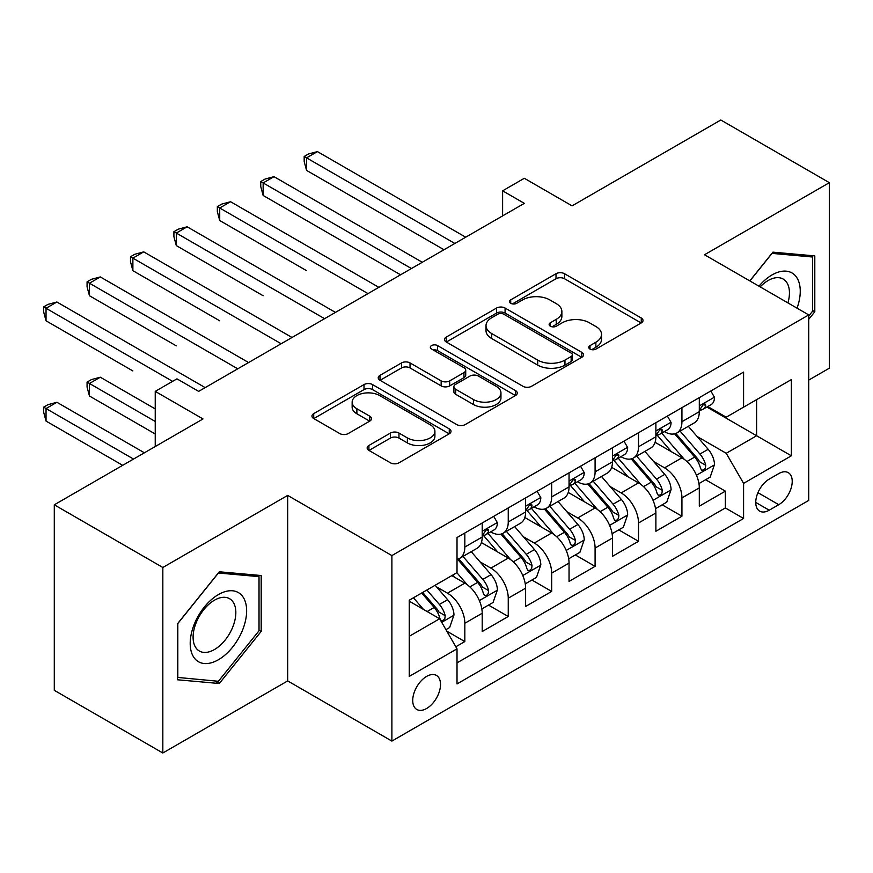 <?xml version="1.0" encoding="UTF-8"?>
<svg xmlns="http://www.w3.org/2000/svg" width="873" height="873" viewBox="0 0 873 873"><rect width="100%" height="100%" fill="white"/><g stroke="black" fill="none" stroke-linecap="round" stroke-linejoin="round"><path stroke-width="1.31" d="M590.006 349.08A4.223 2.433 0 0 0 595.975 349.08L641.262 322.934A6.024 3.481 0 0 0 643.019 320.478A6.024 3.481 0 0 0 641.262 318.012L564.536 273.718A6.024 3.481 0 0 0 556.014 273.718L510.727 299.865A4.223 2.433 0 0 0 509.494 301.589A4.223 2.433 0 0 0 510.727 303.313A4.223 2.433 0 0 0 516.696 303.313L522.556 299.93A19.282 11.131 0 0 1 549.837 299.93L556.232 303.618A19.282 11.131 0 0 1 561.874 311.497A19.282 11.131 0 0 1 556.232 319.365L550.372 322.748A4.223 2.433 0 0 0 549.139 324.472A4.223 2.433 0 0 0 550.372 326.196A4.223 2.433 0 0 0 556.341 326.196L562.201 322.814A19.282 11.131 0 0 1 589.471 322.814L595.866 326.502A19.282 11.131 0 0 1 601.519 334.381A19.282 11.131 0 0 1 595.866 342.249L590.006 345.632A4.223 2.433 0 0 0 588.773 347.356A4.223 2.433 0 0 0 590.006 349.08L590.006 345.632M426.624 708.494A19.653 11.349 120 0 0 439.457 691.187A19.653 11.349 120 0 0 436.445 675.44A19.653 11.349 120 0 0 426.624 676.411A19.653 11.349 120 0 0 413.78 693.729A19.653 11.349 120 0 0 416.792 709.465A19.653 11.349 120 0 0 426.624 708.494M368.908 445.481A6.024 3.481 0 0 0 367.151 447.936A6.024 3.481 0 0 0 368.908 450.403L390.438 462.821A6.024 3.481 0 0 0 398.961 462.821L449.257 433.794A6.024 3.481 0 0 0 451.014 431.327A6.024 3.481 0 0 0 449.257 428.872L372.531 384.578A6.024 3.481 0 0 0 364.008 384.578L313.723 413.616A6.024 3.481 0 0 0 311.956 416.072A6.024 3.481 0 0 0 313.723 418.538L339.717 433.543A6.024 3.481 0 0 0 348.24 433.543L369.77 421.113A6.024 3.481 0 0 0 371.527 418.658A6.024 3.481 0 0 0 369.77 416.192L356.871 408.75A16.129 9.308 0 0 1 352.146 402.169A16.129 9.308 0 0 1 362.099 393.57A16.129 9.308 0 0 1 379.679 395.589L430.182 424.747A16.129 9.308 0 0 1 434.907 431.327A16.129 9.308 0 0 1 424.944 439.927A16.129 9.308 0 0 1 407.375 437.908L398.961 433.052A6.024 3.481 0 0 0 390.438 433.052L368.908 445.481L368.908 450.403M808.725 380.093L829.35 368.188L829.35 182.675L720.803 120.005L572.077 205.864L524.324 178.288L502.608 190.827L524.324 203.354L198.662 391.377L176.957 378.838L155.241 391.377L155.241 446.529M162.836 567.483L162.836 752.995L287.675 680.918L287.675 495.406L162.836 567.483L54.29 504.812L203.005 418.953L155.241 391.377M287.675 495.406L391.89 555.577L808.725 314.913L808.725 500.425L391.89 741.09L391.89 555.577M829.35 182.675L704.511 254.752L808.725 314.913M522.982 386.303A6.024 3.481 0 0 0 531.504 386.303L581.8 357.264A6.024 3.481 0 0 0 583.568 354.798A6.024 3.481 0 0 0 581.8 352.343L505.085 308.049A6.024 3.481 0 0 0 496.562 308.049L446.267 337.087A6.024 3.481 0 0 0 444.499 339.542A6.024 3.481 0 0 0 446.267 342.009L522.982 386.303M433.248 349.997A4.223 2.433 0 0 1 437.537 350.586L437.537 345.577L515.528 390.602A6.024 3.481 0 0 1 517.296 393.068A6.024 3.481 0 0 1 515.528 395.524L465.233 424.562A6.024 3.481 0 0 1 456.71 424.562L379.995 380.268L379.995 375.346A6.024 3.481 0 0 0 378.227 377.813A6.024 3.481 0 0 0 379.995 380.268M379.995 375.346L401.515 362.928A6.024 3.481 0 0 1 410.037 362.928L441.16 380.89A6.024 3.481 0 0 0 449.682 380.89L463.956 372.64A6.024 3.481 0 0 0 465.724 370.185A6.024 3.481 0 0 0 463.956 367.719L431.568 349.014A4.223 2.433 0 0 1 430.324 347.301A4.223 2.433 0 0 1 432.932 345.042A4.223 2.433 0 0 1 437.537 345.577M162.836 752.995L54.29 690.325L54.29 504.812M455.826 646.762L464.829 641.568L446.812 631.157M436.565 586.885L447.467 593.182A24.564 14.186 60 0 1 464.829 623.267L482.202 613.239L482.202 631.539L508.25 616.491L488.498 605.087M479.986 561.819L490.888 568.116A24.564 14.186 60 0 1 508.25 598.191L525.622 588.162L525.622 606.462L551.671 591.425L531.919 580.021M523.407 536.753L534.309 543.039A24.564 14.186 60 0 1 551.671 573.125L569.043 563.096L569.043 581.396L595.091 566.359L575.34 554.955M566.828 511.676L577.73 517.973A24.564 14.186 60 0 1 595.091 548.058L612.464 538.03L612.464 556.33L638.512 541.293L618.761 529.878M610.249 486.61L621.15 492.907A24.564 14.186 60 0 1 638.512 522.992L655.885 512.964L655.885 531.264L681.933 516.216L681.933 497.916A24.564 14.186 -120 0 0 664.571 467.841L653.67 461.544M662.181 504.812L681.933 516.216M482.202 613.239A24.564 14.186 -120 0 0 464.829 583.153L451.81 575.634M525.622 588.162A24.564 14.186 -120 0 0 508.25 558.087L481.405 542.58M569.043 563.096A24.564 14.186 -120 0 0 551.671 533.01L524.826 517.514M612.464 538.03A24.564 14.186 -120 0 0 595.091 507.944L568.247 492.448M655.885 512.964A24.564 14.186 -120 0 0 638.512 482.878L611.667 467.371M778.76 473.603L769.211 479.113A19.031 10.989 120 0 0 756.771 495.897A19.031 10.989 120 0 0 759.696 511.142A19.031 10.989 120 0 0 769.211 510.203L778.76 504.692A19.031 10.989 120 0 0 791.2 487.909A19.031 10.989 120 0 0 788.286 472.664A19.031 10.989 120 0 0 778.76 473.603M409.251 636.297L439.643 618.75L457.016 648.835L457.016 683.93L743.589 518.475L743.589 483.38L726.227 453.294L697.091 436.478M457.016 648.835L409.251 676.411L409.251 600.198L457.016 572.623L457.016 537.528L743.589 372.073L743.589 407.167L791.353 379.591L791.353 455.804L743.589 483.38M490.659 531.875L490.888 532.017A24.564 14.186 60 0 0 503.164 533.228L520.537 523.2A24.564 14.186 -120 0 0 525.622 511.96L525.622 497.916M534.08 506.809L534.309 506.94A24.564 14.186 60 0 0 546.585 508.162L563.958 498.134A24.564 14.186 -120 0 0 569.043 486.883L569.043 472.85M577.5 481.743L577.73 481.874A24.564 14.186 60 0 0 590.006 483.085L607.379 473.068A24.564 14.186 -120 0 0 612.464 461.817L612.464 447.784M620.921 456.677L621.15 456.808A24.564 14.186 60 0 0 633.427 458.019L650.8 447.991A24.564 14.186 -120 0 0 655.885 436.751L655.885 422.707M457.016 662.869L725.354 507.944L725.354 491.15L699.306 506.187L699.306 487.887A24.564 14.186 -120 0 0 681.933 457.812L655.088 442.305M664.342 431.6L664.571 431.731A24.564 14.186 -120 0 0 676.848 432.953A24.564 14.186 -120 0 0 681.933 421.714L681.933 407.669M676.848 432.953L694.221 422.925A24.564 14.186 -120 0 0 699.306 411.685L699.306 397.641M464.829 533.01L464.829 547.055A24.564 14.186 60 0 1 459.744 558.294A24.564 14.186 60 0 1 457.016 559.287M459.744 558.294L477.116 548.266A24.564 14.186 -120 0 0 482.202 537.026L482.202 522.982M508.25 507.944L508.25 521.989A24.564 14.186 60 0 1 503.164 533.228M551.671 482.878L551.671 496.912A24.564 14.186 60 0 1 546.585 508.162M595.091 457.812L595.091 471.846A24.564 14.186 60 0 1 590.006 483.085M638.512 432.735L638.512 446.78A24.564 14.186 60 0 1 633.427 458.019M638.512 522.992L638.512 541.293M595.091 548.058L595.091 566.359M551.671 573.125L551.671 591.425M508.25 598.191L508.25 616.491M464.829 623.267L464.829 641.568M439.643 618.75L409.251 601.202M726.227 453.294L756.618 435.747L756.618 399.648L791.353 379.591M706.89 407.036L791.353 455.804M707.763 406.534L726.227 417.196L743.589 407.167M287.675 680.918L391.89 741.09M502.608 190.827L502.608 215.893M705.602 479.746L725.354 491.15M725.354 507.944L743.589 518.475M808.725 319.332L814.804 311.77L814.804 255.898L772.9 252.155L749.798 280.899M177.383 679.772L219.287 683.515L261.191 631.397L261.191 575.525L219.287 571.782L177.383 623.911L177.383 679.772M812.632 310.515L814.804 311.77M259.019 630.142L261.191 631.397M214.856 680.962L219.287 683.515M591.698 349.68L595.866 347.268A19.282 11.131 0 0 0 601.519 339.39L601.519 334.381M561.874 311.497L561.874 316.506A19.282 11.131 0 0 1 556.232 324.385L552.052 326.797M641.175 322.988L564.536 278.738A6.024 3.481 0 0 0 556.014 278.738L512.418 303.913M581.724 357.308L505.085 313.069A6.024 3.481 0 0 0 496.562 313.069L446.354 342.052M571.149 356.522A4.223 2.433 0 0 0 572.382 354.798A4.223 2.433 0 0 0 571.149 353.085L503.808 314.204A4.223 2.433 0 0 0 497.839 314.204L491.663 317.772A19.282 11.131 0 0 0 486.01 325.64A19.282 11.131 0 0 0 491.663 333.519L537.692 360.091A19.282 11.131 0 0 0 564.962 360.091L571.149 356.522L571.149 361.542A4.223 2.433 0 0 0 572.382 359.818L572.382 354.798M486.01 325.64L486.01 330.66A19.282 11.131 0 0 0 491.663 338.528L491.663 333.519M571.149 361.542L564.962 365.11A19.282 11.131 0 0 1 537.692 365.11L491.663 338.528M380.071 380.312L401.515 367.937L401.515 362.928M465.724 370.185L465.724 375.194A6.024 3.481 0 0 1 463.956 377.66L449.682 385.899A6.024 3.481 0 0 1 441.16 385.899L410.037 367.937A6.024 3.481 0 0 0 401.515 367.937M437.537 350.586L515.452 395.578M473.439 399.528A16.129 9.308 0 0 0 491.008 401.547A16.129 9.308 0 0 0 500.96 392.948A16.129 9.308 0 0 0 496.246 386.357L478.448 376.088A6.024 3.481 0 0 0 469.925 376.088L455.641 384.327A6.024 3.481 0 0 0 453.884 386.794A6.024 3.481 0 0 0 455.641 389.249L473.439 399.528L473.439 404.537A16.129 9.308 0 0 0 491.008 406.556A16.129 9.308 0 0 0 500.96 397.957L500.96 392.948M453.884 386.794L453.884 391.802A6.024 3.481 0 0 0 455.641 394.269L455.641 389.249M473.439 404.537L455.641 394.269M434.907 431.327L434.907 436.347A16.129 9.308 0 0 1 424.944 444.946A16.129 9.308 0 0 1 407.375 442.927L398.961 438.06A6.024 3.481 0 0 0 390.438 438.06L368.995 450.446M352.146 402.169L352.146 407.189A16.129 9.308 0 0 0 356.871 413.769L356.871 408.75M369.683 421.168L356.871 413.769M449.169 433.837L372.531 389.587A6.024 3.481 0 0 0 364.008 389.587L313.8 418.582M698.935 483.587L710.164 477.116L714.496 464.578A16.271 9.396 -120 0 0 708.167 449.3L688.328 426.33M684.345 459.394L661.679 433.139M671.446 451.756L658.286 436.511A38.99 22.512 -120 0 0 657.074 435.158M306.565 270.674L219.723 220.531L219.723 207.992L230.581 201.728L378.86 287.337M674.633 433.837L694.701 457.07A16.271 9.396 60 0 1 700.506 468.277L701.685 470.209L703.889 469.903L705.362 468.114L705.711 465.265A16.271 9.396 -120 0 0 699.917 454.058L680.078 431.087M675.811 433.455L697.374 458.423A8.293 4.791 60 0 1 699.469 461.664L705.711 465.265M710.808 390.995L714.496 397.39A16.271 9.396 60 0 1 711.135 404.592L702.885 409.35A16.271 9.396 -120 0 0 705.711 405.607L705.373 404.166L703.343 404.57L700.506 408.619A16.271 9.396 60 0 1 699.306 410.932M454.844 243.469L306.565 157.86L317.423 151.596L465.702 237.205M699.851 410.114L699.917 410.114A16.271 9.396 -120 0 0 702.885 409.35M443.986 249.733L306.565 170.399L306.565 157.86L304.175 156.485L308.518 153.975L317.423 151.596M306.565 170.399L304.175 161.494L304.175 156.485M797.049 308.169A39.918 23.047 120 0 0 772.038 274.93A39.918 23.047 120 0 0 758.964 286.18M787.926 302.909A30.217 17.449 120 0 0 783.19 279.065A30.217 17.449 120 0 0 768.076 280.56A30.217 17.449 120 0 0 760.165 286.879M749.885 280.942L772.038 253.388L812.632 257.011L812.632 311.148L808.725 316.004M809.948 255.462L812.632 257.011M242.858 629.335A39.918 23.047 120 0 0 232.534 590.781A39.918 23.047 120 0 0 193.981 624.97A39.918 23.047 120 0 0 204.304 663.524A39.918 23.047 120 0 0 242.858 629.335M232.971 626.519A30.217 17.449 120 0 0 229.566 598.692A30.217 17.449 120 0 0 195.956 623.213A30.217 17.449 120 0 0 199.35 651.029A30.217 17.449 120 0 0 232.971 626.519M177.819 677.655L177.819 623.518L218.414 573.015L259.019 576.638L259.019 630.775L218.414 681.278L177.383 677.404M256.324 575.089L259.019 576.638M655.514 508.653L666.743 502.182L671.075 489.644A16.271 9.396 -120 0 0 664.746 474.366L644.907 451.396M640.924 484.46L618.259 458.216M628.025 476.822L614.865 461.588A38.99 22.512 -120 0 0 613.654 460.224M263.144 295.74L176.302 245.597L176.302 233.069L187.16 226.794L335.439 312.403M631.212 458.903L651.28 482.136A16.271 9.396 60 0 1 657.085 493.343L658.264 495.275L660.468 494.969L661.941 493.18L662.291 490.342A16.271 9.396 -120 0 0 656.496 479.124L636.657 456.164M632.39 458.521L653.953 483.489A8.293 4.791 60 0 1 656.049 486.73L662.291 490.342M612.093 533.73L623.322 527.248L627.654 514.71A16.271 9.396 -120 0 0 621.325 499.432L601.486 476.462M597.503 509.537L574.838 483.282M584.604 501.888L571.444 486.654A38.99 22.512 -120 0 0 570.233 485.301M219.723 320.806L132.882 270.674L132.882 258.135L143.739 251.871L292.019 337.48M587.791 483.969L607.859 507.202A16.271 9.396 60 0 1 613.664 518.42L614.843 520.341L617.047 520.035L618.52 518.246L618.87 515.408A16.271 9.396 -120 0 0 613.075 504.201L593.236 481.23M588.969 483.598L610.533 508.555A8.293 4.791 60 0 1 612.628 511.796L618.87 515.408M568.672 558.796L579.901 552.314L584.233 539.787A16.271 9.396 -120 0 0 577.904 524.498L558.065 501.539M554.082 534.603L531.417 508.348M541.184 526.954L528.023 511.72A38.99 22.512 -120 0 0 526.812 510.367M176.302 345.872L89.461 295.74L89.461 283.201L100.319 276.937L248.598 362.546M544.37 509.046L564.438 532.279A16.271 9.396 60 0 1 570.244 543.486L571.422 545.418L573.626 545.101L575.1 543.312L575.449 540.474A16.271 9.396 -120 0 0 569.654 529.267L549.815 506.296M545.549 508.664L567.112 533.632A8.293 4.791 60 0 1 569.207 536.873L575.449 540.474M525.251 583.862L536.48 577.391L540.813 564.853A16.271 9.396 -120 0 0 534.483 549.575L514.644 526.605M510.661 559.669L487.996 533.425M497.763 552.031L484.602 536.786A38.99 22.512 -120 0 0 483.391 535.433M132.882 370.949L46.04 320.806L46.04 308.267L56.898 302.003L205.177 387.612M500.949 534.112L521.017 557.345A16.271 9.396 60 0 1 526.823 568.552L528.001 570.484L530.206 570.178L531.679 568.388L532.028 565.54A16.271 9.396 -120 0 0 526.233 554.333L506.395 531.362M502.128 533.73L523.691 558.698A8.293 4.791 60 0 1 525.786 561.939L532.028 565.54M667.387 416.072L671.075 422.456A16.271 9.396 60 0 1 667.714 429.658L659.464 434.427A16.271 9.396 -120 0 0 662.291 430.673L661.952 429.232L659.923 429.636L657.085 433.685A16.271 9.396 60 0 1 655.885 435.998M411.423 268.535L263.144 182.926L274.002 176.662L422.281 262.271M656.431 435.191L656.496 435.18A16.271 9.396 -120 0 0 659.464 434.427M400.565 274.809L263.144 195.465L263.144 182.926L260.754 181.551L265.097 179.041L274.002 176.662M263.144 195.465L260.754 186.56L260.754 181.551M623.966 441.138L627.654 447.533A16.271 9.396 60 0 1 624.293 454.724L616.043 459.493A16.271 9.396 -120 0 0 618.87 455.739L618.531 454.298L616.502 454.702L613.664 458.751A16.271 9.396 60 0 1 612.464 461.064M368.002 293.612L217.333 206.617L221.677 204.107L230.581 201.728M613.01 460.257L613.075 460.257A16.271 9.396 -120 0 0 616.043 459.493M219.723 220.531L217.333 211.637L217.333 206.617M580.545 466.204L584.233 472.599A16.271 9.396 60 0 1 580.872 479.801L572.623 484.559A16.271 9.396 -120 0 0 575.449 480.816L575.111 479.364L573.081 479.768L570.244 483.817A16.271 9.396 60 0 1 569.043 486.141M324.581 318.678L173.913 231.683L178.256 229.184L187.16 226.794M569.589 485.323L569.654 485.323A16.271 9.396 -120 0 0 572.623 484.559M176.302 245.597L173.913 236.703L173.913 231.683M537.124 491.27L540.813 497.665A16.271 9.396 60 0 1 537.452 504.867L529.202 509.625A16.271 9.396 -120 0 0 532.028 505.882L531.69 504.441L529.66 504.845L526.823 508.894A16.271 9.396 60 0 1 525.622 511.207M281.161 343.744L130.492 256.76L134.835 254.25L143.739 251.871M526.168 510.389L526.233 510.389A16.271 9.396 -120 0 0 529.202 509.625M132.882 270.674L130.492 261.769L130.492 256.76M481.831 608.939L493.059 602.457L497.392 589.919A16.271 9.396 -120 0 0 491.062 574.641L471.224 551.671M467.241 584.735L456.863 572.71M454.342 577.097L452.651 575.143M155.241 408.924L100.319 377.212L89.461 383.476L89.461 396.015L155.241 433.99M457.528 559.178L477.596 582.411A16.271 9.396 60 0 1 483.402 593.618L484.58 595.55L486.785 595.244L488.258 593.454L488.607 590.617A16.271 9.396 -120 0 0 482.813 579.399L462.974 556.439M458.707 558.796L480.27 583.764A8.293 4.791 60 0 1 482.365 587.005L488.607 590.617M89.461 396.015L87.071 387.11L87.071 382.101L155.241 421.463M87.071 382.101L91.414 379.591L100.319 377.212M493.703 516.347L497.392 522.731A16.271 9.396 60 0 1 494.031 529.933L485.781 534.702A16.271 9.396 -120 0 0 488.607 530.948L488.269 529.507L486.239 529.911L483.402 533.96A16.271 9.396 60 0 1 482.202 536.273M237.74 368.81L87.071 281.826L91.414 279.316L100.319 276.937M482.747 535.465L482.813 535.465A16.271 9.396 -120 0 0 485.781 534.702M89.461 295.74L87.071 286.835L87.071 281.826M445.939 629.651L449.639 627.523L453.971 614.985A16.271 9.396 -120 0 0 447.642 599.707L435.147 585.248M423.492 609.419L413.442 597.787M410.921 602.163L409.251 600.231M144.383 452.792L56.898 402.278L46.04 408.553L46.04 421.081L122.678 465.331M421.692 593.018L434.176 607.477A16.271 9.396 60 0 1 439.981 618.695L441.16 620.616L443.364 620.31L444.837 618.52L445.186 615.683A16.271 9.396 -120 0 0 439.392 604.476L426.897 590.017M422.696 592.44L436.849 608.83A8.293 4.791 60 0 1 438.944 612.071L445.186 615.683M46.04 421.081L43.65 412.187L43.65 407.167L133.525 459.056M43.65 407.167L47.993 404.668L56.898 402.278M172.614 381.348L43.65 306.892L47.993 304.382L56.898 302.003M46.04 320.806L43.65 311.912L43.65 306.892M447.467 593.182L464.829 583.153M490.888 568.116L508.25 558.087M534.309 543.039L551.671 533.01M577.73 517.973L595.091 507.944M621.15 492.907L638.512 482.878M664.571 467.841L681.933 457.812M681.933 421.714L699.306 411.685M464.829 547.055L482.202 537.026M508.25 521.989L525.622 511.96M551.671 496.912L569.043 486.883M595.091 471.846L612.464 461.817M638.512 446.78L655.885 436.751M681.933 497.916L699.306 487.887M757.939 492.667L778.76 504.692M755.756 502.433L769.211 510.203M595.866 347.268L595.866 342.249M550.372 326.196L550.372 322.748M556.232 324.385L556.232 319.365M510.727 303.313L510.727 299.865M556.014 278.738L556.014 273.718M564.536 278.738L564.536 273.718M641.262 322.934L641.262 318.012M446.267 342.009L446.267 337.087M496.562 313.069L496.562 308.049M505.085 313.069L505.085 308.049M581.8 357.264L581.8 352.343M537.692 365.11L537.692 360.091M564.962 365.11L564.962 360.091M410.037 367.937L410.037 362.928M441.16 385.899L441.16 380.89M449.682 385.899L449.682 380.89M463.956 377.66L463.956 372.64M515.528 395.524L515.528 390.602M390.438 438.06L390.438 433.052M398.961 438.06L398.961 433.052M407.375 442.927L407.375 437.908M369.77 421.113L369.77 416.192M313.723 418.538L313.723 413.616M364.008 389.587L364.008 384.578M372.531 389.587L372.531 384.578M449.257 433.794L449.257 428.872M696.458 475.25L714.398 464.894M699.917 454.058L708.167 449.3M686.942 461.544L694.701 457.07M714.398 397.204L699.306 405.912M703.616 404.395L705.711 405.607M653.037 500.316L670.977 489.96M656.496 479.124L664.746 474.366M643.521 486.621L651.28 482.136M609.616 525.382L627.556 515.026M613.075 504.201L621.325 499.432M600.1 511.687L607.859 507.202M566.195 550.448L584.135 540.092M569.654 529.267L577.904 524.498M556.679 536.753L564.438 532.279M522.774 575.525L540.714 565.169M526.233 554.333L534.483 549.575M513.259 561.83L521.017 557.345M670.977 422.27L655.885 430.989M660.195 429.461L662.291 430.673M627.556 447.347L612.464 456.055M616.775 454.527L618.87 455.739M584.135 472.413L569.043 481.121M573.354 479.604L575.449 480.816M540.714 497.479L525.622 506.187M529.933 504.67L532.028 505.882M479.353 600.591L497.294 590.235M482.813 579.399L491.062 574.641M469.838 586.896L477.596 582.411M497.294 522.545L482.202 531.264M486.512 529.736L488.607 530.948M441.705 622.318L453.873 615.301M439.392 604.476L447.642 599.707M427.159 611.537L434.176 607.477"/></g></svg>
